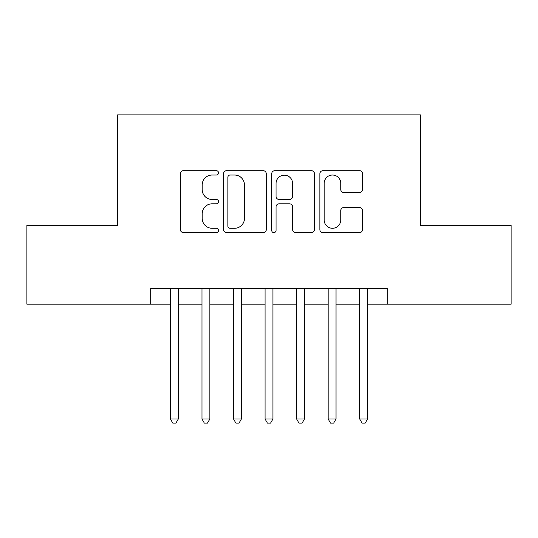 <?xml version="1.0" encoding="UTF-8"?>
<svg xmlns="http://www.w3.org/2000/svg" width="538" height="538" viewBox="0 0 538 538"><rect width="100%" height="100%" fill="white"/><g stroke="black" fill="none" stroke-linecap="round" stroke-linejoin="round"><path stroke-width="0.81" d="M218.529 172.859A2.165 2.165 0 0 0 216.363 170.694L183.465 170.694A3.093 3.093 0 0 0 180.371 173.787L180.371 229.518A3.093 3.093 0 0 0 183.465 232.618L216.363 232.618A2.165 2.165 0 0 0 218.529 230.446A2.165 2.165 0 0 0 216.363 228.28L212.106 228.28A9.906 9.906 0 0 1 202.201 218.374L202.201 213.727A9.906 9.906 0 0 1 212.106 203.821L216.363 203.821A2.165 2.165 0 0 0 218.529 201.656A2.165 2.165 0 0 0 216.363 199.484L212.106 199.484A9.906 9.906 0 0 1 202.201 189.578L202.201 184.931A9.906 9.906 0 0 1 212.106 175.025L216.363 175.025A2.165 2.165 0 0 0 218.529 172.859M359.485 192.517A3.093 3.093 0 0 0 362.585 189.423L362.585 173.787A3.093 3.093 0 0 0 359.485 170.694L322.955 170.694A3.093 3.093 0 0 0 319.854 173.787L319.854 229.518A3.093 3.093 0 0 0 322.955 232.618L359.485 232.618A3.093 3.093 0 0 0 362.585 229.518L362.585 210.634A3.093 3.093 0 0 0 359.485 207.534L343.849 207.534A3.093 3.093 0 0 0 340.756 210.634L340.756 220.002A8.285 8.285 0 0 1 332.471 228.28A8.285 8.285 0 0 1 324.192 220.002L324.192 183.31A8.285 8.285 0 0 1 332.471 175.025A8.285 8.285 0 0 1 340.756 183.31L340.756 189.423A3.093 3.093 0 0 0 343.849 192.517L359.485 192.517M150.707 304.172L26.9 304.172L26.9 225.314L117.587 225.314L117.587 114.91L420.413 114.91L420.413 225.314L511.1 225.314L511.1 304.172L387.293 304.172L387.293 288.402L150.707 288.402L150.707 304.172L170.425 304.172M266.29 173.787A3.093 3.093 0 0 0 263.196 170.694L226.659 170.694A3.093 3.093 0 0 0 223.559 173.787L223.559 229.518A3.093 3.093 0 0 0 226.659 232.618L263.196 232.618A3.093 3.093 0 0 0 266.29 229.518L266.29 173.787M274.804 170.694L311.341 170.694A3.093 3.093 0 0 1 314.441 173.787L314.441 229.518A3.093 3.093 0 0 1 311.341 232.618L295.705 232.618A3.093 3.093 0 0 1 292.611 229.518L292.611 206.915A3.093 3.093 0 0 0 289.511 203.821L279.141 203.821A3.093 3.093 0 0 0 276.041 206.915L276.041 230.446A2.165 2.165 0 0 1 273.876 232.618A2.165 2.165 0 0 1 271.71 230.446L271.71 173.787A3.093 3.093 0 0 1 274.804 170.694M178.313 304.172L201.972 304.172M209.854 304.172L233.512 304.172M241.401 304.172L265.059 304.172M272.941 304.172L296.599 304.172M304.488 304.172L328.146 304.172M336.028 304.172L359.687 304.172M367.575 304.172L387.293 304.172M230.062 175.025A2.165 2.165 0 0 0 227.897 177.19L227.897 226.115A2.165 2.165 0 0 0 230.062 228.28L234.555 228.28A9.906 9.906 0 0 0 244.46 218.374L244.46 184.931A9.906 9.906 0 0 0 234.555 175.025L230.062 175.025M292.611 183.465A8.285 8.285 0 0 0 284.326 175.18A8.285 8.285 0 0 0 276.041 183.465L276.041 196.39A3.093 3.093 0 0 0 279.141 199.484L289.511 199.484A3.093 3.093 0 0 0 292.611 196.39L292.611 183.465M178.313 288.402L178.313 418.994L170.425 418.994L170.425 288.402M178.313 418.994L175.946 423.09L172.792 423.09L170.425 418.994M209.854 288.402L209.854 418.994L201.972 418.994L201.972 288.402M209.854 418.994L207.486 423.09L204.332 423.09L201.972 418.994M241.401 288.402L241.401 418.994L233.512 418.994L233.512 288.402M241.401 418.994L239.033 423.09L235.879 423.09L233.512 418.994M272.941 288.402L272.941 418.994L265.059 418.994L265.059 288.402M272.941 418.994L270.58 423.09L267.42 423.09L265.059 418.994M304.488 288.402L304.488 418.994L296.599 418.994L296.599 288.402M304.488 418.994L302.121 423.09L298.967 423.09L296.599 418.994M336.028 288.402L336.028 418.994L328.146 418.994L328.146 288.402M336.028 418.994L333.668 423.09L330.514 423.09L328.146 418.994M367.575 288.402L367.575 418.994L359.687 418.994L359.687 288.402M367.575 418.994L365.208 423.09L362.054 423.09L359.687 418.994"/></g></svg>
